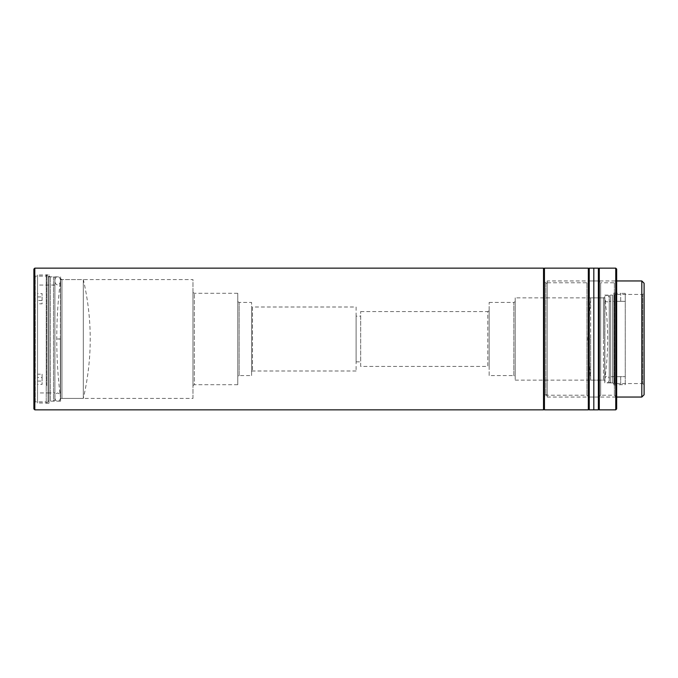 <?xml version="1.0" encoding="UTF-8"?>
<svg xmlns="http://www.w3.org/2000/svg" width="678" height="678" viewBox="0 0 678 678"><rect width="100%" height="100%" fill="white"/><g stroke="black" fill="none" stroke-linecap="round" stroke-linejoin="round"><path stroke-width="0.51" stroke-dasharray="3.39 2.54" d="M60.588 338.941L60.588 398.418L60.588 338.941A462.303 0.492 180 0 0 56.757 339A462.303 0.492 180 0 0 60.588 339.059M83.318 279.582L83.318 398.418L83.318 279.582C92.522 319.194 92.522 358.806 83.318 398.418L60.588 398.418C58.037 378.697 56.757 358.891 56.757 339C56.757 319.109 58.037 299.303 60.588 279.582L83.318 279.582M590.657 339L590.657 380.138L590.657 297.862L590.657 339L587.741 339L590.657 339M590.657 380.138L604.725 380.138L604.725 297.862L604.725 380.138C608.607 352.713 608.607 325.287 604.725 297.862L590.657 297.862L587.741 339L590.657 380.138M356.111 307.007L356.111 370.993L356.111 307.007L252.504 307.007L252.504 370.993L252.504 307.007A0.915 0.915 0 0 1 251.589 306.092L251.589 371.908L251.589 306.092M356.111 370.993L252.504 370.993A0.915 0.915 0 0 0 251.589 371.908M33.9 408.936L33.9 269.064M34.815 409.851L34.815 268.149M543.527 283.235L543.527 394.766L543.527 283.235L547.188 283.235L547.188 394.766L547.188 283.235M543.527 394.766L547.188 394.766M33.9 274.776L35.273 276.149L46.24 276.149L46.24 401.851L35.273 401.851L35.273 276.149L35.273 401.851L33.9 403.224L33.9 274.776L33.9 403.224M547.188 280.955L547.188 397.045L547.188 280.955L616.666 280.955M547.188 397.045L616.666 397.045M46.24 274.776L46.24 403.224L46.24 274.776L48.986 274.776L48.986 403.224L48.986 274.776M46.24 403.224L48.986 403.224M616.675 383.562L616.675 294.438L616.675 383.562L642.727 383.562L642.727 294.438L644.1 293.066L644.1 384.935L644.1 293.066M616.675 294.438L642.727 294.438L642.727 383.562L644.1 384.935M48.986 276.048L50.358 276.836L60.596 276.836L60.596 401.164L50.358 401.164L50.358 276.836L50.358 401.164L48.986 401.952L48.986 276.048L48.986 401.952M613.929 293.066L613.929 384.935L613.929 293.066L616.675 293.066L616.675 384.935L616.675 293.066M613.929 384.935L616.675 384.935M60.596 278.785L61.961 279.582L192.967 279.582L192.967 398.418L61.961 398.418L61.961 279.582L61.961 398.418L60.596 399.215L60.596 278.785L60.596 399.215M604.793 382.884L604.793 295.116L604.793 382.884L612.565 382.884L612.565 295.116L613.929 294.328L613.929 383.672L613.929 294.328M604.793 295.116L612.565 295.116L612.565 382.884L613.929 383.672M192.967 292.498L194.332 293.294L237.758 293.294L237.758 384.706L194.332 384.706L194.332 293.294L194.332 384.706L192.967 385.502L192.967 292.498L192.967 385.502M515.204 297.862L515.204 380.138L515.204 297.862L603.42 297.862L603.42 339L603.42 297.862L604.793 297.074L604.793 339L604.793 297.074M515.204 380.138L603.42 380.138L603.42 339L603.42 380.138L604.793 380.926L604.793 339L604.793 380.926M237.758 301.642L239.131 302.43L251.589 302.43L251.589 375.57L239.131 375.57L239.131 302.43L239.131 375.57L237.758 376.358L237.758 301.642L237.758 376.358M489.152 375.57L489.152 302.43L489.152 375.57L513.831 375.57L513.831 302.43L515.204 301.642L515.204 376.358L515.204 301.642M489.152 302.43L513.831 302.43L513.831 375.57L515.204 376.358M360.679 366.425L360.679 311.575L360.679 366.425L487.779 366.425L487.779 311.575L489.152 310.787L489.152 367.213L489.152 310.787M360.679 311.575L487.779 311.575L487.779 366.425L489.152 367.213M356.111 316.143L356.111 361.857L356.111 316.143L360.679 316.143L360.679 361.857L360.679 316.143M356.111 361.857L360.679 361.857M543.527 268.149L543.527 409.851M641.812 280.955L641.812 397.045M46.24 401.851L46.24 276.149M644.1 283.235L644.1 394.766M60.596 401.164L60.596 276.836M192.967 398.418L192.967 279.582M237.758 384.706L237.758 293.294M251.589 375.57L251.589 302.43M54.901 392.935L54.901 285.065L54.901 392.935L48.045 392.935L48.045 285.065L48.045 392.935L48.045 285.065L48.045 392.935L37.536 392.935L37.536 296.93L37.536 402.995L37.536 377.519L42.104 377.519L42.104 374.188L37.536 374.188L37.536 381.07L37.536 275.005L37.536 300.481L42.104 300.481L42.104 303.812L37.536 303.812M54.901 285.065L37.536 285.065L37.536 374.188M54.901 400.367L54.901 277.633L54.901 400.367L53.537 401.164L53.537 276.836L48.045 276.836L48.045 401.164L48.045 276.836M54.901 277.633L53.537 276.836L53.537 401.164L48.045 401.164M614.743 375.697L614.743 301.295L614.743 375.697M609.259 375.697L609.259 301.295L609.259 375.697M610.632 296.303L610.632 382.884L610.632 296.303M614.743 381.697L614.743 295.116L614.743 381.697M609.259 380.934L609.259 295.913L609.259 380.934M543.527 269.064L543.527 408.936L543.527 269.064M589.241 408.936L589.241 269.064L589.241 408.936M589.241 280.497L589.241 397.503L589.241 280.497L586.953 282.777L586.953 395.223L586.953 282.777L545.815 282.777L545.815 395.223L543.527 397.503L543.527 280.497L543.527 397.503M589.241 397.503L586.953 395.223L545.815 395.223L545.815 282.777L543.527 280.497M588.326 268.149L588.326 409.851M544.442 409.851L544.442 268.149M37.536 377.519L37.536 392.935M48.045 293.311L48.045 401.622L48.045 293.311M46.68 385.689L46.68 275.005L46.68 385.689M37.536 296.93L42.104 296.93L42.104 293.599L37.536 293.599M37.536 300.481L37.536 285.065M37.536 381.07L42.104 381.07L42.104 384.401L37.536 384.401M42.104 377.519L42.104 384.401M42.104 296.93L42.104 303.812M42.104 300.481L42.104 293.599M42.104 381.07L42.104 374.188M620.684 301.295L625.26 301.363L625.26 376.637L625.26 301.363L614.743 301.295L614.743 376.705L614.743 301.295L609.259 301.295M620.684 384.706L620.684 376.637L625.26 376.637L620.684 376.637L620.684 384.655L625.26 384.655L625.26 293.345L625.26 384.655L625.26 376.637L625.26 384.655L616.116 384.706L616.116 293.294L616.116 384.706L614.743 383.333L614.743 294.667L614.743 383.333M620.684 376.705L609.259 376.705M614.743 294.667L616.116 293.294L620.684 293.294M625.26 293.345L620.684 293.345L625.26 293.345L625.26 301.363L625.26 293.345M620.684 301.363L620.684 293.345L620.684 301.363M616.666 280.497L616.666 397.503L616.666 280.497L614.378 282.777L614.378 395.223L614.378 282.777L600.666 282.777L600.666 395.223L598.377 397.503L598.377 280.497L598.377 397.503M616.666 397.503L614.378 395.223L600.666 395.223L600.666 282.777L598.377 280.497M598.377 269.064L598.377 408.936L598.377 269.064M599.293 268.149L599.293 409.851M615.751 268.149L615.751 409.851M616.666 269.064L616.666 408.936M598.377 397.045L598.377 280.955L598.377 397.045L593.809 397.045L593.809 280.955L593.809 397.045L589.241 397.045L589.241 280.955L589.241 397.045M598.377 280.955L593.809 280.955L593.809 397.045L593.809 280.955L589.241 280.955M593.809 409.851L593.809 268.149L593.809 409.851M589.241 409.851L589.241 268.149M598.377 409.851L598.377 268.149M609.259 295.913L610.632 295.116L614.743 295.116M609.259 382.087L610.632 382.884L614.743 382.884M48.045 276.378L46.68 275.005L37.536 275.005M48.045 401.622L46.68 402.995L37.536 402.995M60.393 339L60.393 397.274C60.384 399.613 59.478 401.045 57.647 401.562C55.816 401.045 54.91 399.613 54.901 397.274L54.901 339L54.901 397.274C54.91 394.935 55.816 393.511 57.647 392.994C59.478 393.511 60.384 394.935 60.393 397.274L60.393 280.726C60.384 278.387 59.478 276.955 57.647 276.438C55.816 276.955 54.91 278.387 54.901 280.726C54.91 283.065 55.816 284.489 57.647 285.006C59.478 284.489 60.384 283.065 60.393 280.726L60.393 339M54.901 339L54.901 280.726L54.901 339M607.064 295.116C608.497 295.489 609.225 296.633 609.259 298.549L609.259 339L609.259 298.549C609.225 300.464 608.497 301.608 607.064 301.973C605.632 301.608 604.903 300.464 604.869 298.549L604.869 339L604.869 298.549C604.903 296.633 605.632 295.489 607.064 295.116M609.259 339L609.259 379.451C609.225 381.367 608.497 382.511 607.064 382.884C605.632 382.511 604.903 381.367 604.869 379.451L604.869 339L604.869 379.451C604.903 377.536 605.632 376.392 607.064 376.027C608.497 376.392 609.225 377.536 609.259 379.451L609.259 339"/><path stroke-width="1.02" d="M34.815 339L34.815 409.851L543.527 409.851L543.527 268.149L34.815 268.149L34.815 339M34.815 268.149L33.9 269.064L33.9 408.936L34.815 409.851M616.666 397.045L641.812 397.045L641.812 280.955L616.666 280.955M641.812 397.045L644.1 394.766L644.1 283.235L641.812 280.955M588.326 409.851L588.326 268.149L544.442 268.149L544.442 409.851L588.326 409.851L589.241 408.936M543.527 408.936L544.442 409.851M543.527 269.064L544.442 268.149M589.241 269.064L588.326 268.149M598.377 408.936L599.293 409.851L599.293 268.149L598.377 269.064M615.751 268.149L616.666 269.064L616.666 408.936L615.751 409.851L615.751 268.149L599.293 268.149M615.751 409.851L599.293 409.851M593.809 268.149L593.809 409.851L589.241 409.851L589.241 268.149L593.809 268.149L593.809 409.851L598.377 409.851L598.377 268.149L593.809 268.149"/></g></svg>

